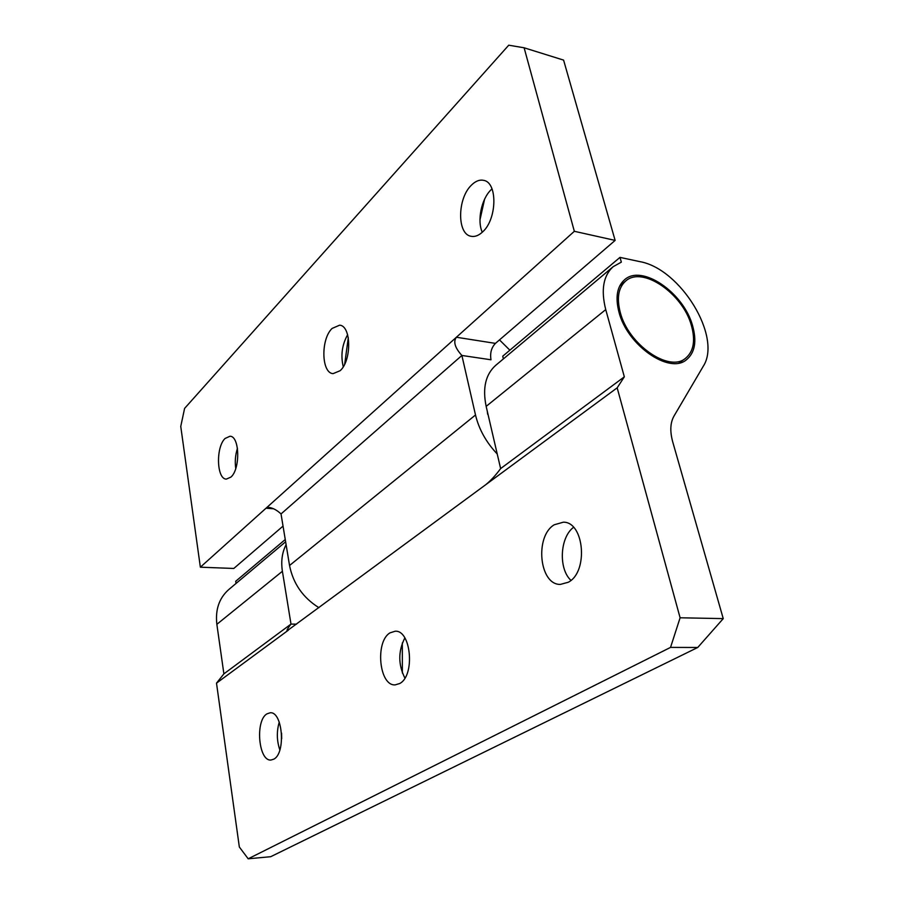 <?xml version="1.0" encoding="UTF-8"?>
<svg xmlns="http://www.w3.org/2000/svg" width="904" height="904" viewBox="0 0 904 904"><rect width="100%" height="100%" fill="white"/><g stroke="black" fill="none" stroke-linecap="round" stroke-linejoin="round"><path stroke-width="1.36" d="M691.379 325.417C682.791 293.551 642.326 265.64 625.658 281.054C618.392 287.585 616.584 297.992 620.234 312.276C628.19 344.39 668.926 372.663 685.424 358.402C693.65 351.599 695.628 340.616 691.379 325.417M487.267 411.15L487.651 414.281M348.3 337.644L344.695 364.131M484.6 199.196L479.967 219.853M489.945 422.643L487.12 410.495M482.261 232.238C476.962 220.666 481.346 199.117 490.974 189.851L492.013 188.868M482.713 231.819C478.804 235.526 474.95 237.017 471.142 236.294C456.995 234.407 457.187 198.677 471.334 185.241C475.425 181.128 479.527 179.489 483.629 180.348C497.72 182.348 497.11 219.084 482.713 231.819M343.26 366.73C340.571 355.498 342.028 344.831 347.622 334.729M340.153 370.696L333.067 373.646C321.304 373.115 320.649 339.113 332.107 328.423L339.633 325.18C351.373 325.711 351.825 360.549 340.153 370.696M235.752 468.532C234.769 461.65 235.334 454.904 237.469 448.294M230.949 477.075L226.35 479.109C216.61 479.278 215.672 447.107 225.085 438.474L229.978 436.236C239.684 436.01 240.532 468.871 230.949 477.075M499.494 339.893L509.867 350.187M615.127 240.407L563.587 60.105L524.117 47.788L574.334 231.3L615.127 240.407L495.437 343.384C491.38 347.622 489.9 353.091 490.996 359.781L461.887 355.464L281.031 513.935L289.54 565.497C293.145 583.588 302.919 597.646 318.886 607.68M497.234 454.011C486.194 442.316 478.95 429.31 475.504 414.992L461.887 355.464C454.927 347.803 453.096 341.723 456.384 337.248L265.979 508.251L269.053 507.438C272.997 508.014 276.986 510.172 281.031 513.935M524.117 47.788L508.737 45.2L184.597 408.405L180.755 426.439L200.36 567.192L233.808 568.458L283.042 526.105M200.36 567.192L265.979 508.251L273.596 508.749M574.334 231.3L456.384 337.248L495.437 343.384M281.686 738.737L281.562 733.11M402.359 673.028L402.314 642.959M618.946 312.038C627.161 345.272 669.322 374.527 686.396 359.803C694.916 352.763 696.973 341.373 692.566 325.643C683.673 292.67 641.806 263.787 624.551 279.765C617.048 286.523 615.172 297.28 618.946 312.038M570.944 580.345C558.333 568.831 559.87 537.439 573.52 527.337M568.345 582.232L560.333 584.413C539.225 584.956 534.535 536.174 554.299 524.749L563.373 522.184C584.244 521.789 588.606 571.814 568.345 582.232M404.902 678.079C398.11 664.666 398.088 651.287 404.834 637.93M399.715 683.514L395.217 684.87C379.115 686.272 374.866 641.411 390.065 632.834L395.172 631.229C411.128 629.783 415.298 675.683 399.715 683.514M279.856 749.947C276.726 740.749 276.522 731.46 279.257 722.104M273.844 759.134L271.076 760.015C258.51 761.665 254.973 720.465 266.962 713.855L270.104 712.804C282.568 711.03 286.093 753.088 273.844 759.134M673.977 416.1L703.176 366.414C722.465 337.203 680.486 268.59 639.772 261.618L619.986 257.38L621.342 262.126L613.138 266.714C603.273 275.709 600.81 290.014 605.736 309.597L624.336 376.832L617.172 387.827L680.102 617.782L723.245 618.619L672.678 441.728C669.841 431.253 670.271 422.71 673.977 416.1M285.257 539.507L235.718 581.272L236.034 583.442M613.138 266.714L495.595 365.442C485.55 374.527 482.408 388.178 486.16 406.371L500.624 468.588C495.641 475.346 490.68 480.713 485.753 484.691L287.122 630.834C286.557 630.427 287.845 628.178 290.998 624.088L282.398 571.283C280.873 561.316 282.104 552.434 286.105 544.649M285.63 541.79L228.655 589.645C219.13 598.165 215.197 609.725 216.858 624.325L223.887 673.864L216.508 683.141L239.334 847.003L248.193 858.8L270.68 856.709L697.741 647.479L670.542 647.4L248.193 858.8M296.535 624.155L290.998 624.088L223.887 673.864M288.342 630.201L216.508 683.141M619.986 257.38L502.737 356.199L503.392 358.888M624.336 376.832L500.624 468.588M617.172 387.827L485.753 484.691M670.542 647.4L680.102 617.782M723.245 618.619L697.741 647.479M475.504 414.992L289.54 565.497M282.398 571.283L216.858 624.325M605.736 309.597L486.16 406.371M619.737 285.913L625.658 281.054M679.062 362.99L685.424 358.402"/></g></svg>
